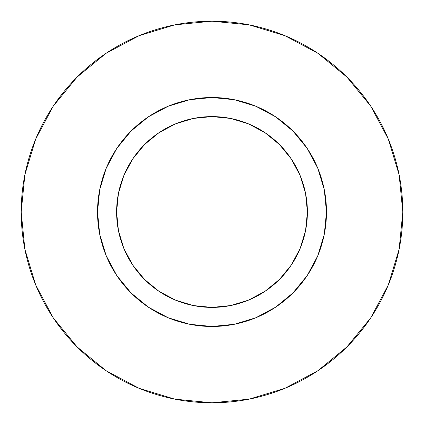 <?xml version="1.0" encoding="UTF-8"?>
<svg xmlns="http://www.w3.org/2000/svg" width="424" height="424" viewBox="0 0 424 424"><rect width="100%" height="100%" fill="white"/><g stroke="black" fill="none" stroke-linecap="round" stroke-linejoin="round"><path stroke-width="0.64" d="M307.4 212L326.48 212A114.48 114.48 0 0 1 212 326.48A114.48 114.48 0 0 1 97.52 212L116.6 212A95.4 95.4 0 0 1 212 116.6A95.4 95.4 0 0 1 307.4 212A95.4 95.4 0 0 1 212 307.4A95.4 95.4 0 0 1 116.6 212L118.434 230.614L123.861 248.506L132.68 265L144.542 279.458L159 291.32L175.494 300.139L193.386 305.566L212 307.4L230.614 305.566L248.506 300.139L265 291.32L279.458 279.458L291.32 265L300.139 248.506L305.566 230.614L307.4 212L305.566 193.386L300.139 175.494L291.32 159L279.458 144.542L265 132.68L248.506 123.861L230.614 118.434L212 116.6L193.386 118.434L175.494 123.861L159 132.68L144.542 144.542L132.68 159L123.861 175.494L118.434 193.386L116.6 212L97.52 212L99.72 189.666L106.233 168.19L116.812 148.4L131.048 131.048L148.4 116.812L168.19 106.233L189.666 99.72L212 97.52L234.334 99.72L255.81 106.233L275.6 116.812L292.952 131.048L307.188 148.4L317.767 168.19L324.281 189.666L326.48 212L324.281 234.334L317.767 255.81L307.188 275.6L292.952 292.952L275.6 307.188L255.81 317.767L234.334 324.281L212 326.48L189.666 324.281L168.19 317.767L148.4 307.188L131.048 292.952L116.812 275.6L106.233 255.81L99.72 234.334L97.52 212A114.48 114.48 0 0 1 212 97.52A114.48 114.48 0 0 1 326.48 212L307.4 212M402.8 212A190.8 190.8 0 0 0 212 21.2A190.8 190.8 0 0 0 21.2 212A190.8 190.8 0 0 1 212 21.2A190.8 190.8 0 0 1 402.8 212A190.8 190.8 0 0 1 212 402.8A190.8 190.8 0 0 1 21.2 212A190.8 190.8 0 0 0 212 402.8A190.8 190.8 0 0 0 402.8 212L399.132 174.778L388.278 138.982L370.645 105.995L346.917 77.083L318.005 53.355L285.018 35.722L249.222 24.868L212 21.2L174.778 24.868L138.982 35.722L105.995 53.355L77.083 77.083L53.355 105.995L35.722 138.982L24.868 174.778L21.2 212L24.868 249.222L35.722 285.018L53.355 318.005L77.083 346.917L105.995 370.645L138.982 388.278L174.778 399.132L212 402.8L249.222 399.132L285.018 388.278L318.005 370.645L346.917 346.917L370.645 318.005L388.278 285.018L399.132 249.222L402.8 212M370.645 105.995L346.917 77.083L318.053 53.392M105.995 53.355L77.083 77.083L53.392 105.947M53.355 318.005L77.083 346.917L105.947 370.608M318.005 370.645L346.917 346.917L370.608 318.053"/></g></svg>
